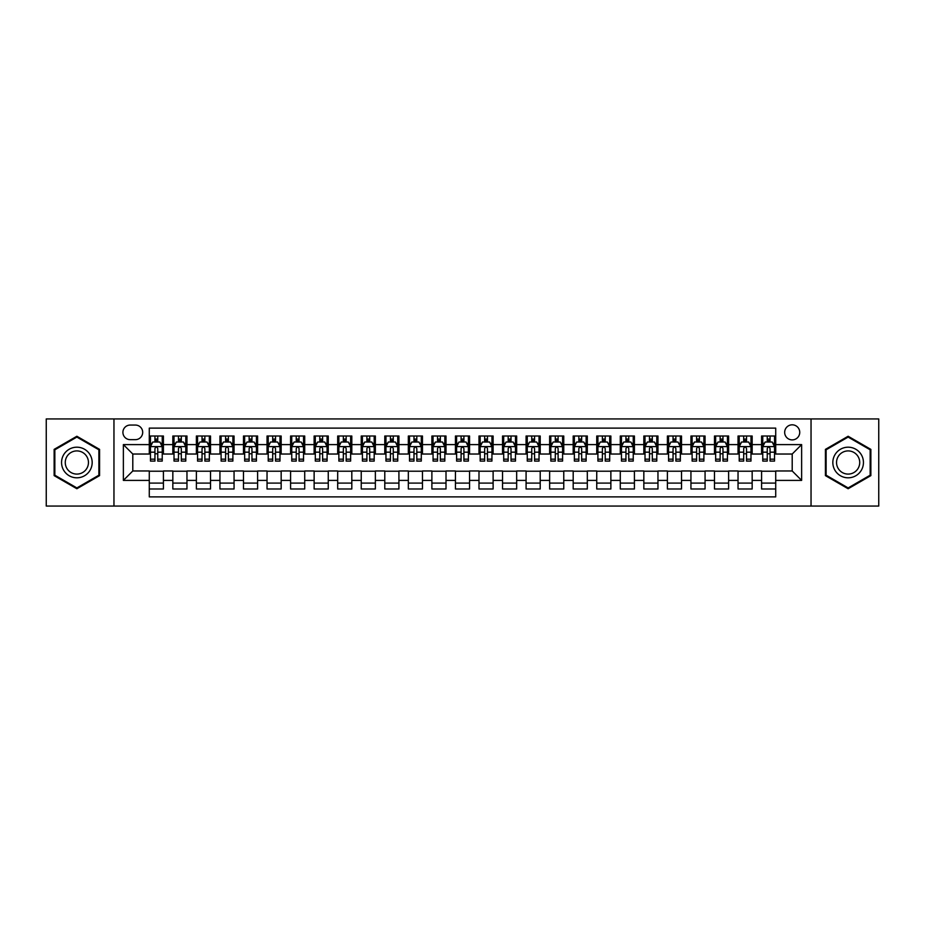 <?xml version="1.0" encoding="UTF-8"?>
<svg xmlns="http://www.w3.org/2000/svg" width="925" height="925" viewBox="0 0 925 925"><rect width="100%" height="100%" fill="white"/><g stroke="black" fill="none" stroke-linecap="round" stroke-linejoin="round"><path stroke-width="1.39" d="M792.205 424.818A7.539 7.539 0 0 0 784.666 432.357A7.539 7.539 0 0 0 792.205 439.895A7.539 7.539 0 0 0 799.743 432.357A7.539 7.539 0 0 0 792.205 424.818M811.04 506.067L878.75 506.067L878.75 418.933L811.04 418.933L811.04 506.067L113.96 506.067L113.96 418.933L46.25 418.933L46.25 506.067L113.96 506.067M775.717 436.01L761.587 436.01L761.587 444.601L752.164 444.601L752.164 454.025L761.587 454.025L761.587 444.601M752.164 444.601L752.164 436.01L738.034 436.01L738.034 444.601L728.622 444.601L728.622 454.025L738.034 454.025L738.034 444.601M728.622 444.601L728.622 436.01L714.482 436.01L714.482 444.601L705.07 444.601L705.07 454.025L714.482 454.025L714.482 444.601M705.07 444.601L705.07 436.01L690.94 436.01L690.94 444.601L681.517 444.601L681.517 454.025L690.94 454.025L690.94 444.601M681.517 444.601L681.517 436.01L667.388 436.01L667.388 444.601L657.964 444.601L657.964 454.025L667.388 454.025L667.388 444.601M657.964 444.601L657.964 436.01L643.835 436.01L643.835 444.601L634.411 444.601L634.411 454.025L643.835 454.025L643.835 444.601M634.411 444.601L634.411 436.01L620.282 436.01L620.282 444.601L610.87 444.601L610.87 454.025L620.282 454.025L620.282 444.601M610.87 444.601L610.87 436.01L596.741 436.01L596.741 444.601L587.317 444.601L587.317 454.025L596.741 454.025L596.741 444.601M587.317 444.601L587.317 436.01L573.188 436.01L573.188 444.601L563.764 444.601L563.764 454.025L573.188 454.025L573.188 444.601M563.764 444.601L563.764 436.01L549.635 436.01L549.635 444.601L540.212 444.601L540.212 454.025L549.635 454.025L549.635 444.601M540.212 444.601L540.212 436.01L526.082 436.01L526.082 444.601L516.67 444.601L516.67 454.025L526.082 454.025L526.082 444.601M516.67 444.601L516.67 436.01L502.541 436.01L502.541 444.601L493.118 444.601L493.118 454.025L502.541 454.025L502.541 444.601M493.118 444.601L493.118 436.01L478.988 436.01L478.988 444.601L469.565 444.601L469.565 454.025L478.988 454.025L478.988 444.601M469.565 444.601L469.565 436.01L455.435 436.01L455.435 444.601L446.012 444.601L446.012 454.025L455.435 454.025L455.435 444.601M446.012 444.601L446.012 436.01L431.882 436.01L431.882 444.601L422.459 444.601L422.459 454.025L431.882 454.025L431.882 444.601M422.459 444.601L422.459 436.01L408.33 436.01L408.33 444.601L398.918 444.601L398.918 454.025L408.33 454.025L408.33 444.601M398.918 444.601L398.918 436.01L384.788 436.01L384.788 444.601L375.365 444.601L375.365 454.025L384.788 454.025L384.788 444.601M375.365 444.601L375.365 436.01L361.236 436.01L361.236 444.601L351.812 444.601L351.812 454.025L361.236 454.025L361.236 444.601M351.812 444.601L351.812 436.01L337.683 436.01L337.683 444.601L328.259 444.601L328.259 454.025L337.683 454.025L337.683 444.601M328.259 444.601L328.259 436.01L314.13 436.01L314.13 444.601L304.718 444.601L304.718 454.025L314.13 454.025L314.13 444.601M304.718 444.601L304.718 436.01L290.589 436.01L290.589 444.601L281.165 444.601L281.165 454.025L290.589 454.025L290.589 444.601M281.165 444.601L281.165 436.01L267.036 436.01L267.036 444.601L257.613 444.601L257.613 454.025L267.036 454.025L267.036 444.601M257.613 444.601L257.613 436.01L243.483 436.01L243.483 444.601L234.06 444.601L234.06 454.025L243.483 454.025L243.483 444.601M234.06 444.601L234.06 436.01L219.93 436.01L219.93 444.601L210.518 444.601L210.518 454.025L219.93 454.025L219.93 444.601M210.518 444.601L210.518 436.01L196.377 436.01L196.377 444.601L186.966 444.601L186.966 454.025L196.377 454.025L196.377 444.601M186.966 444.601L186.966 436.01L172.836 436.01L172.836 454.025L163.413 454.025L163.413 436.01L149.283 436.01M149.283 488.99L163.413 488.99L163.413 470.975L172.836 470.975L172.836 488.99L186.966 488.99L186.966 470.975L196.377 470.975L196.377 480.399L186.966 480.399M196.377 480.399L196.377 488.99L210.518 488.99L210.518 470.975L219.93 470.975L219.93 480.399L210.518 480.399M219.93 480.399L219.93 488.99L234.06 488.99L234.06 470.975L243.483 470.975L243.483 480.399L234.06 480.399M243.483 480.399L243.483 488.99L257.613 488.99L257.613 470.975L267.036 470.975L267.036 480.399L257.613 480.399M267.036 480.399L267.036 488.99L281.165 488.99L281.165 470.975L290.589 470.975L290.589 480.399L281.165 480.399M290.589 480.399L290.589 488.99L304.718 488.99L304.718 470.975L314.13 470.975L314.13 480.399L304.718 480.399M314.13 480.399L314.13 488.99L328.259 488.99L328.259 470.975L337.683 470.975L337.683 480.399L328.259 480.399M337.683 480.399L337.683 488.99L351.812 488.99L351.812 470.975L361.236 470.975L361.236 480.399L351.812 480.399M361.236 480.399L361.236 488.99L375.365 488.99L375.365 470.975L384.788 470.975L384.788 480.399L375.365 480.399M384.788 480.399L384.788 488.99L398.918 488.99L398.918 470.975L408.33 470.975L408.33 480.399L398.918 480.399M408.33 480.399L408.33 488.99L422.459 488.99L422.459 470.975L431.882 470.975L431.882 480.399L422.459 480.399M431.882 480.399L431.882 488.99L446.012 488.99L446.012 470.975L455.435 470.975L455.435 480.399L446.012 480.399M455.435 480.399L455.435 488.99L469.565 488.99L469.565 470.975L478.988 470.975L478.988 480.399L469.565 480.399M478.988 480.399L478.988 488.99L493.118 488.99L493.118 470.975L502.541 470.975L502.541 480.399L493.118 480.399M502.541 480.399L502.541 488.99L516.67 488.99L516.67 470.975L526.082 470.975L526.082 480.399L516.67 480.399M526.082 480.399L526.082 488.99L540.212 488.99L540.212 470.975L549.635 470.975L549.635 480.399L540.212 480.399M549.635 480.399L549.635 488.99L563.764 488.99L563.764 470.975L573.188 470.975L573.188 480.399L563.764 480.399M573.188 480.399L573.188 488.99L587.317 488.99L587.317 470.975L596.741 470.975L596.741 480.399L587.317 480.399M596.741 480.399L596.741 488.99L610.87 488.99L610.87 470.975L620.282 470.975L620.282 480.399L610.87 480.399M620.282 480.399L620.282 488.99L634.411 488.99L634.411 470.975L643.835 470.975L643.835 480.399L634.411 480.399M643.835 480.399L643.835 488.99L657.964 488.99L657.964 470.975L667.388 470.975L667.388 480.399L657.964 480.399M667.388 480.399L667.388 488.99L681.517 488.99L681.517 470.975L690.94 470.975L690.94 480.399L681.517 480.399M690.94 480.399L690.94 488.99L705.07 488.99L705.07 470.975L714.482 470.975L714.482 480.399L705.07 480.399M714.482 480.399L714.482 488.99L728.622 488.99L728.622 470.975L738.034 470.975L738.034 480.399L728.622 480.399M738.034 480.399L738.034 488.99L752.164 488.99L752.164 470.975L761.587 470.975L761.587 480.399L752.164 480.399M130.205 439.653L135.385 439.653A7.296 7.296 0 0 0 142.693 432.357A7.296 7.296 0 0 0 135.385 425.061L130.205 425.061A7.296 7.296 0 0 0 122.909 432.357A7.296 7.296 0 0 0 130.205 439.653M811.04 418.933L113.96 418.933M775.717 444.601L775.717 428.113L149.283 428.113L149.283 454.025L132.795 454.025L132.795 470.975L149.283 470.975L149.283 496.887L775.717 496.887L775.717 470.975L792.205 470.975L792.205 454.025L775.717 454.025L775.717 444.601L801.628 444.601L801.628 480.399L775.717 480.399M149.283 480.399L123.372 480.399L123.372 444.601L149.283 444.601M761.587 480.399L761.587 488.99L775.717 488.99M149.283 441.896L150.463 441.896M154.938 441.896L157.759 441.896M162.233 441.896L163.413 441.896M149.283 453.782L150.463 453.782M154.938 453.782L157.759 453.782M162.233 453.782L163.413 453.782M149.283 471.218L163.413 471.218M149.283 483.104L163.413 483.104M172.836 453.782L174.016 453.782M178.479 453.782L181.312 453.782M185.786 453.782L186.966 453.782M172.836 441.896L174.016 441.896M178.479 441.896L181.312 441.896M185.786 441.896L186.966 441.896M172.836 471.218L186.966 471.218M172.836 483.104L186.966 483.104M196.377 471.218L210.518 471.218M196.377 483.104L210.518 483.104M196.377 441.896L197.557 441.896M202.032 441.896L204.864 441.896M209.339 441.896L210.518 441.896M196.377 453.782L197.557 453.782M202.032 453.782L204.864 453.782M209.339 453.782L210.518 453.782M219.93 471.218L234.06 471.218M219.93 483.104L234.06 483.104M219.93 441.896L221.11 441.896M225.584 441.896L228.406 441.896M232.88 441.896L234.06 441.896M219.93 453.782L221.11 453.782M225.584 453.782L228.406 453.782M232.88 453.782L234.06 453.782M243.483 471.218L257.613 471.218M243.483 483.104L257.613 483.104M243.483 441.896L244.662 441.896M249.137 441.896L251.958 441.896M256.433 441.896L257.613 441.896M243.483 453.782L244.662 453.782M249.137 453.782L251.958 453.782M256.433 453.782L257.613 453.782M267.036 471.218L281.165 471.218M267.036 483.104L281.165 483.104M267.036 441.896L268.215 441.896M272.69 441.896L275.511 441.896M279.986 441.896L281.165 441.896M267.036 453.782L268.215 453.782M272.69 453.782L275.511 453.782M279.986 453.782L281.165 453.782M290.589 471.218L304.718 471.218M290.589 483.104L304.718 483.104M290.589 441.896L291.757 441.896M296.231 441.896L299.064 441.896M303.539 441.896L304.718 441.896M290.589 453.782L291.757 453.782M296.231 453.782L299.064 453.782M303.539 453.782L304.718 453.782M314.13 471.218L328.259 471.218M314.13 483.104L328.259 483.104M314.13 441.896L315.309 441.896M319.784 441.896L322.617 441.896M327.092 441.896L328.259 441.896M314.13 453.782L315.309 453.782M319.784 453.782L322.617 453.782M327.092 453.782L328.259 453.782M337.683 471.218L351.812 471.218M337.683 483.104L351.812 483.104M337.683 441.896L338.862 441.896M343.337 441.896L346.158 441.896M350.633 441.896L351.812 441.896M337.683 453.782L338.862 453.782M343.337 453.782L346.158 453.782M350.633 453.782L351.812 453.782M361.236 471.218L375.365 471.218M361.236 483.104L375.365 483.104M361.236 441.896L362.415 441.896M366.89 441.896L369.711 441.896M374.186 441.896L375.365 441.896M361.236 453.782L362.415 453.782M366.89 453.782L369.711 453.782M374.186 453.782L375.365 453.782M384.788 471.218L398.918 471.218M384.788 483.104L398.918 483.104M384.788 441.896L385.956 441.896M390.431 441.896L393.264 441.896M397.738 441.896L398.918 441.896M384.788 453.782L385.956 453.782M390.431 453.782L393.264 453.782M397.738 453.782L398.918 453.782M408.33 471.218L422.459 471.218M408.33 483.104L422.459 483.104M408.33 441.896L409.509 441.896M413.984 441.896L416.817 441.896M421.291 441.896L422.459 441.896M408.33 453.782L409.509 453.782M413.984 453.782L416.817 453.782M421.291 453.782L422.459 453.782M431.882 471.218L446.012 471.218M431.882 483.104L446.012 483.104M431.882 441.896L433.062 441.896M437.537 441.896L440.358 441.896M444.833 441.896L446.012 441.896M431.882 453.782L433.062 453.782M437.537 453.782L440.358 453.782M444.833 453.782L446.012 453.782M455.435 471.218L469.565 471.218M455.435 483.104L469.565 483.104M455.435 441.896L456.615 441.896M461.089 441.896L463.911 441.896M468.385 441.896L469.565 441.896M455.435 453.782L456.615 453.782M461.089 453.782L463.911 453.782M468.385 453.782L469.565 453.782M478.988 471.218L493.118 471.218M478.988 483.104L493.118 483.104M478.988 441.896L480.167 441.896M484.642 441.896L487.463 441.896M491.938 441.896L493.118 441.896M478.988 453.782L480.167 453.782M484.642 453.782L487.463 453.782M491.938 453.782L493.118 453.782M502.541 471.218L516.67 471.218M502.541 483.104L516.67 483.104M502.541 441.896L503.709 441.896M508.183 441.896L511.016 441.896M515.491 441.896L516.67 441.896M502.541 453.782L503.709 453.782M508.183 453.782L511.016 453.782M515.491 453.782L516.67 453.782M526.082 471.218L540.212 471.218M526.082 483.104L540.212 483.104M526.082 441.896L527.262 441.896M531.736 441.896L534.569 441.896M539.044 441.896L540.212 441.896M526.082 453.782L527.262 453.782M531.736 453.782L534.569 453.782M539.044 453.782L540.212 453.782M549.635 471.218L563.764 471.218M549.635 483.104L563.764 483.104M549.635 441.896L550.814 441.896M555.289 441.896L558.11 441.896M562.585 441.896L563.764 441.896M549.635 453.782L550.814 453.782M555.289 453.782L558.11 453.782M562.585 453.782L563.764 453.782M573.188 471.218L587.317 471.218M573.188 483.104L587.317 483.104M573.188 441.896L574.367 441.896M578.842 441.896L581.663 441.896M586.138 441.896L587.317 441.896M573.188 453.782L574.367 453.782M578.842 453.782L581.663 453.782M586.138 453.782L587.317 453.782M596.741 471.218L610.87 471.218M596.741 483.104L610.87 483.104M596.741 441.896L597.908 441.896M602.383 441.896L605.216 441.896M609.691 441.896L610.87 441.896M596.741 453.782L597.908 453.782M602.383 453.782L605.216 453.782M609.691 453.782L610.87 453.782M620.282 471.218L634.411 471.218M620.282 483.104L634.411 483.104M620.282 441.896L621.461 441.896M625.936 441.896L628.769 441.896M633.243 441.896L634.411 441.896M620.282 453.782L621.461 453.782M625.936 453.782L628.769 453.782M633.243 453.782L634.411 453.782M643.835 471.218L657.964 471.218M643.835 483.104L657.964 483.104M643.835 441.896L645.014 441.896M649.489 441.896L652.31 441.896M656.785 441.896L657.964 441.896M643.835 453.782L645.014 453.782M649.489 453.782L652.31 453.782M656.785 453.782L657.964 453.782M667.388 471.218L681.517 471.218M667.388 483.104L681.517 483.104M667.388 441.896L668.567 441.896M673.042 441.896L675.863 441.896M680.337 441.896L681.517 441.896M667.388 453.782L668.567 453.782M673.042 453.782L675.863 453.782M680.337 453.782L681.517 453.782M690.94 471.218L705.07 471.218M690.94 483.104L705.07 483.104M690.94 441.896L692.12 441.896M696.594 441.896L699.416 441.896M703.89 441.896L705.07 441.896M690.94 453.782L692.12 453.782M696.594 453.782L699.416 453.782M703.89 453.782L705.07 453.782M714.482 471.218L728.622 471.218M714.482 483.104L728.622 483.104M714.482 441.896L715.661 441.896M720.136 441.896L722.968 441.896M727.443 441.896L728.622 441.896M714.482 453.782L715.661 453.782M720.136 453.782L722.968 453.782M727.443 453.782L728.622 453.782M738.034 471.218L752.164 471.218M738.034 483.104L752.164 483.104M738.034 441.896L739.214 441.896M743.688 441.896L746.521 441.896M750.984 441.896L752.164 441.896M738.034 453.782L739.214 453.782M743.688 453.782L746.521 453.782M750.984 453.782L752.164 453.782M761.587 471.218L775.717 471.218M761.587 483.104L775.717 483.104M761.587 441.896L762.767 441.896M767.241 441.896L770.062 441.896M774.537 441.896L775.717 441.896M761.587 453.782L762.767 453.782M767.241 453.782L770.062 453.782M774.537 453.782L775.717 453.782M132.795 454.025L123.372 444.601M132.795 470.975L123.372 480.399M801.628 444.601L792.205 454.025M801.628 480.399L792.205 470.975M76.868 488.747L99.588 475.623L99.588 449.377L76.868 436.253L54.136 449.377L54.136 475.623L76.868 488.747M870.864 449.377L848.132 436.253L825.412 449.377L825.412 475.623L848.132 488.747L870.864 475.623L870.864 449.377M157.759 439.063L154.938 439.063M162.233 459.17L157.759 459.17L157.759 461.089L162.233 461.089L162.233 446.717L159.875 442.011L152.81 442.011L150.463 446.717L150.463 461.089L154.938 461.089L154.938 459.17L150.463 459.17M150.463 446.717L150.463 436.01M162.233 446.717L162.233 436.01M154.938 442.011L154.938 436.01M157.759 436.01L157.759 442.011M157.759 459.17L157.759 448.486C156.822 446.671 155.874 446.671 154.938 448.486L154.938 459.17M76.868 447.191A15.309 15.309 0 0 0 61.559 462.5A15.309 15.309 0 0 0 76.868 477.809A15.309 15.309 0 0 0 92.176 462.5A15.309 15.309 0 0 0 76.868 447.191M76.868 450.914A11.586 11.586 0 0 0 65.27 462.5A11.586 11.586 0 0 0 76.868 474.086A11.586 11.586 0 0 0 88.453 462.5A11.586 11.586 0 0 0 76.868 450.914M98.882 475.207L76.868 487.926L54.841 475.207L54.841 449.793L76.868 437.074L98.882 449.793L98.882 475.207M834.882 454.846A15.309 15.309 0 0 0 840.478 475.762A15.309 15.309 0 0 0 861.395 470.154A15.309 15.309 0 0 0 855.787 449.238A15.309 15.309 0 0 0 834.882 454.846M838.096 456.707A11.586 11.586 0 0 0 842.34 472.536A11.586 11.586 0 0 0 858.169 468.293A11.586 11.586 0 0 0 853.925 452.464A11.586 11.586 0 0 0 838.096 456.707M870.159 449.793L870.159 475.207L848.132 487.926L826.118 475.207L826.118 449.793L848.132 437.074L870.159 449.793M181.312 439.063L178.479 439.063M185.786 459.17L181.312 459.17L181.312 461.089L185.786 461.089L185.786 446.717L183.427 442.011L176.363 442.011L174.016 446.717L174.016 461.089L178.479 461.089L178.479 459.17L174.016 459.17M174.016 446.717L174.016 436.01M185.786 446.717L185.786 436.01M178.479 442.011L178.479 436.01M181.312 436.01L181.312 442.011M181.312 459.17L181.312 448.486C180.375 446.671 179.427 446.671 178.479 448.486L178.479 459.17M204.864 439.063L202.032 439.063M209.339 459.17L204.864 459.17L204.864 461.089L209.339 461.089L209.339 446.717L206.98 442.011L199.916 442.011L197.557 446.717L197.557 461.089L202.032 461.089L202.032 459.17L197.557 459.17M197.557 446.717L197.557 436.01M209.339 446.717L209.339 436.01M202.032 442.011L202.032 436.01M204.864 436.01L204.864 442.011M204.864 459.17L204.864 448.486C203.916 446.671 202.98 446.671 202.032 448.486L202.032 459.17M228.406 439.063L225.584 439.063M232.88 459.17L228.406 459.17L228.406 461.089L232.88 461.089L232.88 446.717L230.533 442.011L223.468 442.011L221.11 446.717L221.11 461.089L225.584 461.089L225.584 459.17L221.11 459.17M221.11 446.717L221.11 436.01M232.88 446.717L232.88 436.01M225.584 442.011L225.584 436.01M228.406 436.01L228.406 442.011M228.406 459.17L228.406 448.486C227.469 446.671 226.532 446.671 225.584 448.486L225.584 459.17M251.958 439.063L249.137 439.063M256.433 459.17L251.958 459.17L251.958 461.089L256.433 461.089L256.433 446.717L254.086 442.011L247.021 442.011L244.662 446.717L244.662 461.089L249.137 461.089L249.137 459.17L244.662 459.17M244.662 446.717L244.662 436.01M256.433 446.717L256.433 436.01M249.137 442.011L249.137 436.01M251.958 436.01L251.958 442.011M251.958 459.17L251.958 448.486C251.022 446.671 250.074 446.671 249.137 448.486L249.137 459.17M275.511 439.063L272.69 439.063M279.986 459.17L275.511 459.17L275.511 461.089L279.986 461.089L279.986 446.717L277.627 442.011L270.562 442.011L268.215 446.717L268.215 461.089L272.69 461.089L272.69 459.17L268.215 459.17M268.215 446.717L268.215 436.01M279.986 446.717L279.986 436.01M272.69 442.011L272.69 436.01M275.511 436.01L275.511 442.011M275.511 459.17L275.511 448.486C274.575 446.671 273.627 446.671 272.69 448.486L272.69 459.17M299.064 439.063L296.231 439.063M303.539 459.17L299.064 459.17L299.064 461.089L303.539 461.089L303.539 446.717L301.18 442.011L294.115 442.011L291.757 446.717L291.757 461.089L296.231 461.089L296.231 459.17L291.757 459.17M291.757 446.717L291.757 436.01M303.539 446.717L303.539 436.01M296.231 442.011L296.231 436.01M299.064 436.01L299.064 442.011M299.064 459.17L299.064 448.486C298.116 446.671 297.179 446.671 296.231 448.486L296.231 459.17M322.617 439.063L319.784 439.063M327.092 459.17L322.617 459.17L322.617 461.089L327.092 461.089L327.092 446.717L324.733 442.011L317.668 442.011L315.309 446.717L315.309 461.089L319.784 461.089L319.784 459.17L315.309 459.17M315.309 446.717L315.309 436.01M327.092 446.717L327.092 436.01M319.784 442.011L319.784 436.01M322.617 436.01L322.617 442.011M322.617 459.17L322.617 448.486C321.669 446.671 320.732 446.671 319.784 448.486L319.784 459.17M346.158 439.063L343.337 439.063M350.633 459.17L346.158 459.17L346.158 461.089L350.633 461.089L350.633 446.717L348.286 442.011L341.221 442.011L338.862 446.717L338.862 461.089L343.337 461.089L343.337 459.17L338.862 459.17M338.862 446.717L338.862 436.01M350.633 446.717L350.633 436.01M343.337 442.011L343.337 436.01M346.158 436.01L346.158 442.011M346.158 459.17L346.158 448.486C345.222 446.671 344.273 446.671 343.337 448.486L343.337 459.17M369.711 439.063L366.89 439.063M374.186 459.17L369.711 459.17L369.711 461.089L374.186 461.089L374.186 446.717L371.827 442.011L364.762 442.011L362.415 446.717L362.415 461.089L366.89 461.089L366.89 459.17L362.415 459.17M362.415 446.717L362.415 436.01M374.186 446.717L374.186 436.01M366.89 442.011L366.89 436.01M369.711 436.01L369.711 442.011M369.711 459.17L369.711 448.486C368.774 446.671 367.826 446.671 366.89 448.486L366.89 459.17M393.264 439.063L390.431 439.063M397.738 459.17L393.264 459.17L393.264 461.089L397.738 461.089L397.738 446.717L395.38 442.011L388.315 442.011L385.956 446.717L385.956 461.089L390.431 461.089L390.431 459.17L385.956 459.17M385.956 446.717L385.956 436.01M397.738 446.717L397.738 436.01M390.431 442.011L390.431 436.01M393.264 436.01L393.264 442.011M393.264 459.17L393.264 448.486C392.327 446.671 391.379 446.671 390.431 448.486L390.431 459.17M416.817 439.063L413.984 439.063M421.291 459.17L416.817 459.17L416.817 461.089L421.291 461.089L421.291 446.717L418.933 442.011L411.868 442.011L409.509 446.717L409.509 461.089L413.984 461.089L413.984 459.17L409.509 459.17M409.509 446.717L409.509 436.01M421.291 446.717L421.291 436.01M413.984 442.011L413.984 436.01M416.817 436.01L416.817 442.011M416.817 459.17L416.817 448.486C415.868 446.671 414.932 446.671 413.984 448.486L413.984 459.17M440.358 439.063L437.537 439.063M444.833 459.17L440.358 459.17L440.358 461.089L444.833 461.089L444.833 446.717L442.485 442.011L435.421 442.011L433.062 446.717L433.062 461.089L437.537 461.089L437.537 459.17L433.062 459.17M433.062 446.717L433.062 436.01M444.833 446.717L444.833 436.01M437.537 442.011L437.537 436.01M440.358 436.01L440.358 442.011M440.358 459.17L440.358 448.486C439.421 446.671 438.485 446.671 437.537 448.486L437.537 459.17M463.911 439.063L461.089 439.063M468.385 459.17L463.911 459.17L463.911 461.089L468.385 461.089L468.385 446.717L466.038 442.011L458.962 442.011L456.615 446.717L456.615 461.089L461.089 461.089L461.089 459.17L456.615 459.17M456.615 446.717L456.615 436.01M468.385 446.717L468.385 436.01M461.089 442.011L461.089 436.01M463.911 436.01L463.911 442.011M463.911 459.17L463.911 448.486C462.974 446.671 462.026 446.671 461.089 448.486L461.089 459.17M487.463 439.063L484.642 439.063M491.938 459.17L487.463 459.17L487.463 461.089L491.938 461.089L491.938 446.717L489.579 442.011L482.515 442.011L480.167 446.717L480.167 461.089L484.642 461.089L484.642 459.17L480.167 459.17M480.167 446.717L480.167 436.01M491.938 446.717L491.938 436.01M484.642 442.011L484.642 436.01M487.463 436.01L487.463 442.011M487.463 459.17L487.463 448.486C486.527 446.671 485.579 446.671 484.642 448.486L484.642 459.17M511.016 439.063L508.183 439.063M515.491 459.17L511.016 459.17L511.016 461.089L515.491 461.089L515.491 446.717L513.132 442.011L506.067 442.011L503.709 446.717L503.709 461.089L508.183 461.089L508.183 459.17L503.709 459.17M503.709 446.717L503.709 436.01M515.491 446.717L515.491 436.01M508.183 442.011L508.183 436.01M511.016 436.01L511.016 442.011M511.016 459.17L511.016 448.486C510.068 446.671 509.132 446.671 508.183 448.486L508.183 459.17M534.569 439.063L531.736 439.063M539.044 459.17L534.569 459.17L534.569 461.089L539.044 461.089L539.044 446.717L536.685 442.011L529.62 442.011L527.262 446.717L527.262 461.089L531.736 461.089L531.736 459.17L527.262 459.17M527.262 446.717L527.262 436.01M539.044 446.717L539.044 436.01M531.736 442.011L531.736 436.01M534.569 436.01L534.569 442.011M534.569 459.17L534.569 448.486C533.621 446.671 532.684 446.671 531.736 448.486L531.736 459.17M558.11 439.063L555.289 439.063M562.585 459.17L558.11 459.17L558.11 461.089L562.585 461.089L562.585 446.717L560.238 442.011L553.173 442.011L550.814 446.717L550.814 461.089L555.289 461.089L555.289 459.17L550.814 459.17M550.814 446.717L550.814 436.01M562.585 446.717L562.585 436.01M555.289 442.011L555.289 436.01M558.11 436.01L558.11 442.011M558.11 459.17L558.11 448.486C557.174 446.671 556.226 446.671 555.289 448.486L555.289 459.17M581.663 439.063L578.842 439.063M586.138 459.17L581.663 459.17L581.663 461.089L586.138 461.089L586.138 446.717L583.779 442.011L576.714 442.011L574.367 446.717L574.367 461.089L578.842 461.089L578.842 459.17L574.367 459.17M574.367 446.717L574.367 436.01M586.138 446.717L586.138 436.01M578.842 442.011L578.842 436.01M581.663 436.01L581.663 442.011M581.663 459.17L581.663 448.486C580.727 446.671 579.778 446.671 578.842 448.486L578.842 459.17M605.216 439.063L602.383 439.063M609.691 459.17L605.216 459.17L605.216 461.089L609.691 461.089L609.691 446.717L607.332 442.011L600.267 442.011L597.908 446.717L597.908 461.089L602.383 461.089L602.383 459.17L597.908 459.17M597.908 446.717L597.908 436.01M609.691 446.717L609.691 436.01M602.383 442.011L602.383 436.01M605.216 436.01L605.216 442.011M605.216 459.17L605.216 448.486C604.268 446.671 603.331 446.671 602.383 448.486L602.383 459.17M628.769 439.063L625.936 439.063M633.243 459.17L628.769 459.17L628.769 461.089L633.243 461.089L633.243 446.717L630.885 442.011L623.82 442.011L621.461 446.717L621.461 461.089L625.936 461.089L625.936 459.17L621.461 459.17M621.461 446.717L621.461 436.01M633.243 446.717L633.243 436.01M625.936 442.011L625.936 436.01M628.769 436.01L628.769 442.011M628.769 459.17L628.769 448.486C627.821 446.671 626.884 446.671 625.936 448.486L625.936 459.17M652.31 439.063L649.489 439.063M656.785 459.17L652.31 459.17L652.31 461.089L656.785 461.089L656.785 446.717L654.438 442.011L647.373 442.011L645.014 446.717L645.014 461.089L649.489 461.089L649.489 459.17L645.014 459.17M645.014 446.717L645.014 436.01M656.785 446.717L656.785 436.01M649.489 442.011L649.489 436.01M652.31 436.01L652.31 442.011M652.31 459.17L652.31 448.486C651.373 446.671 650.437 446.671 649.489 448.486L649.489 459.17M675.863 439.063L673.042 439.063M680.337 459.17L675.863 459.17L675.863 461.089L680.337 461.089L680.337 446.717L677.979 442.011L670.914 442.011L668.567 446.717L668.567 461.089L673.042 461.089L673.042 459.17L668.567 459.17M668.567 446.717L668.567 436.01M680.337 446.717L680.337 436.01M673.042 442.011L673.042 436.01M675.863 436.01L675.863 442.011M675.863 459.17L675.863 448.486C674.926 446.671 673.978 446.671 673.042 448.486L673.042 459.17M699.416 439.063L696.594 439.063M703.89 459.17L699.416 459.17L699.416 461.089L703.89 461.089L703.89 446.717L701.532 442.011L694.467 442.011L692.12 446.717L692.12 461.089L696.594 461.089L696.594 459.17L692.12 459.17M692.12 446.717L692.12 436.01M703.89 446.717L703.89 436.01M696.594 442.011L696.594 436.01M699.416 436.01L699.416 442.011M699.416 459.17L699.416 448.486C698.479 446.671 697.531 446.671 696.594 448.486L696.594 459.17M722.968 439.063L720.136 439.063M727.443 459.17L722.968 459.17L722.968 461.089L727.443 461.089L727.443 446.717L725.084 442.011L718.02 442.011L715.661 446.717L715.661 461.089L720.136 461.089L720.136 459.17L715.661 459.17M715.661 446.717L715.661 436.01M727.443 446.717L727.443 436.01M720.136 442.011L720.136 436.01M722.968 436.01L722.968 442.011M722.968 459.17L722.968 448.486C722.02 446.671 721.084 446.671 720.136 448.486L720.136 459.17M746.521 439.063L743.688 439.063M750.984 459.17L746.521 459.17L746.521 461.089L750.984 461.089L750.984 446.717L748.637 442.011L741.572 442.011L739.214 446.717L739.214 461.089L743.688 461.089L743.688 459.17L739.214 459.17M739.214 446.717L739.214 436.01M750.984 446.717L750.984 436.01M743.688 442.011L743.688 436.01M746.521 436.01L746.521 442.011M746.521 459.17L746.521 448.486C745.573 446.671 744.637 446.671 743.688 448.486L743.688 459.17M770.062 439.063L767.241 439.063M774.537 459.17L770.062 459.17L770.062 461.089L774.537 461.089L774.537 446.717L772.19 442.011L765.125 442.011L762.767 446.717L762.767 461.089L767.241 461.089L767.241 459.17L762.767 459.17M762.767 446.717L762.767 436.01M774.537 446.717L774.537 436.01M767.241 442.011L767.241 436.01M770.062 436.01L770.062 442.011M770.062 459.17L770.062 448.486C769.126 446.671 768.178 446.671 767.241 448.486L767.241 459.17M172.836 480.399L163.413 480.399M172.836 444.601L163.413 444.601M162.176 446.602L150.521 446.602M150.463 443.306L152.162 443.306M160.522 443.306L162.233 443.306M154.938 452.175L150.463 452.175M162.233 452.175L157.759 452.175M157.759 440.566L154.938 440.566M185.728 446.602L174.073 446.602M174.016 443.306L175.715 443.306M184.075 443.306L185.786 443.306M178.479 452.175L174.016 452.175M185.786 452.175L181.312 452.175M181.312 440.566L178.479 440.566M209.281 446.602L197.615 446.602M197.557 443.306L199.268 443.306M207.628 443.306L209.339 443.306M202.032 452.175L197.557 452.175M209.339 452.175L204.864 452.175M204.864 440.566L202.032 440.566M232.823 446.602L221.167 446.602M221.11 443.306L222.821 443.306M231.181 443.306L232.88 443.306M225.584 452.175L221.11 452.175M232.88 452.175L228.406 452.175M228.406 440.566L225.584 440.566M256.375 446.602L244.72 446.602M244.662 443.306L246.362 443.306M254.733 443.306L256.433 443.306M249.137 452.175L244.662 452.175M256.433 452.175L251.958 452.175M251.958 440.566L249.137 440.566M279.928 446.602L268.273 446.602M268.215 443.306L269.915 443.306M278.275 443.306L279.986 443.306M272.69 452.175L268.215 452.175M279.986 452.175L275.511 452.175M275.511 440.566L272.69 440.566M303.481 446.602L291.814 446.602M291.757 443.306L293.468 443.306M301.828 443.306L303.539 443.306M296.231 452.175L291.757 452.175M303.539 452.175L299.064 452.175M299.064 440.566L296.231 440.566M327.022 446.602L315.367 446.602M315.309 443.306L317.021 443.306M325.38 443.306L327.092 443.306M319.784 452.175L315.309 452.175M327.092 452.175L322.617 452.175M322.617 440.566L319.784 440.566M350.575 446.602L338.92 446.602M338.862 443.306L340.573 443.306M348.933 443.306L350.633 443.306M343.337 452.175L338.862 452.175M350.633 452.175L346.158 452.175M346.158 440.566L343.337 440.566M374.128 446.602L362.473 446.602M362.415 443.306L364.115 443.306M372.474 443.306L374.186 443.306M366.89 452.175L362.415 452.175M374.186 452.175L369.711 452.175M369.711 440.566L366.89 440.566M397.681 446.602L386.026 446.602M385.956 443.306L387.667 443.306M396.027 443.306L397.738 443.306M390.431 452.175L385.956 452.175M397.738 452.175L393.264 452.175M393.264 440.566L390.431 440.566M421.233 446.602L409.567 446.602M409.509 443.306L411.22 443.306M419.58 443.306L421.291 443.306M413.984 452.175L409.509 452.175M421.291 452.175L416.817 452.175M416.817 440.566L413.984 440.566M444.775 446.602L433.12 446.602M433.062 443.306L434.773 443.306M443.133 443.306L444.833 443.306M437.537 452.175L433.062 452.175M444.833 452.175L440.358 452.175M440.358 440.566L437.537 440.566M468.328 446.602L456.672 446.602M456.615 443.306L458.314 443.306M466.686 443.306L468.385 443.306M461.089 452.175L456.615 452.175M468.385 452.175L463.911 452.175M463.911 440.566L461.089 440.566M491.88 446.602L480.225 446.602M480.167 443.306L481.867 443.306M490.227 443.306L491.938 443.306M484.642 452.175L480.167 452.175M491.938 452.175L487.463 452.175M487.463 440.566L484.642 440.566M515.433 446.602L503.767 446.602M503.709 443.306L505.42 443.306M513.78 443.306L515.491 443.306M508.183 452.175L503.709 452.175M515.491 452.175L511.016 452.175M511.016 440.566L508.183 440.566M538.974 446.602L527.319 446.602M527.262 443.306L528.973 443.306M537.332 443.306L539.044 443.306M531.736 452.175L527.262 452.175M539.044 452.175L534.569 452.175M534.569 440.566L531.736 440.566M562.527 446.602L550.872 446.602M550.814 443.306L552.526 443.306M560.885 443.306L562.585 443.306M555.289 452.175L550.814 452.175M562.585 452.175L558.11 452.175M558.11 440.566L555.289 440.566M586.08 446.602L574.425 446.602M574.367 443.306L576.067 443.306M584.427 443.306L586.138 443.306M578.842 452.175L574.367 452.175M586.138 452.175L581.663 452.175M581.663 440.566L578.842 440.566M609.633 446.602L597.978 446.602M597.908 443.306L599.62 443.306M607.979 443.306L609.691 443.306M602.383 452.175L597.908 452.175M609.691 452.175L605.216 452.175M605.216 440.566L602.383 440.566M633.186 446.602L621.519 446.602M621.461 443.306L623.173 443.306M631.532 443.306L633.243 443.306M625.936 452.175L621.461 452.175M633.243 452.175L628.769 452.175M628.769 440.566L625.936 440.566M656.727 446.602L645.072 446.602M645.014 443.306L646.725 443.306M655.085 443.306L656.785 443.306M649.489 452.175L645.014 452.175M656.785 452.175L652.31 452.175M652.31 440.566L649.489 440.566M680.28 446.602L668.625 446.602M668.567 443.306L670.267 443.306M678.638 443.306L680.337 443.306M673.042 452.175L668.567 452.175M680.337 452.175L675.863 452.175M675.863 440.566L673.042 440.566M703.832 446.602L692.178 446.602M692.12 443.306L693.819 443.306M702.179 443.306L703.89 443.306M696.594 452.175L692.12 452.175M703.89 452.175L699.416 452.175M699.416 440.566L696.594 440.566M727.385 446.602L715.719 446.602M715.661 443.306L717.372 443.306M725.732 443.306L727.443 443.306M720.136 452.175L715.661 452.175M727.443 452.175L722.968 452.175M722.968 440.566L720.136 440.566M750.927 446.602L739.272 446.602M739.214 443.306L740.925 443.306M749.285 443.306L750.984 443.306M743.688 452.175L739.214 452.175M750.984 452.175L746.521 452.175M746.521 440.566L743.688 440.566M774.479 446.602L762.824 446.602M762.767 443.306L764.478 443.306M772.837 443.306L774.537 443.306M767.241 452.175L762.767 452.175M774.537 452.175L770.062 452.175M770.062 440.566L767.241 440.566"/></g></svg>
